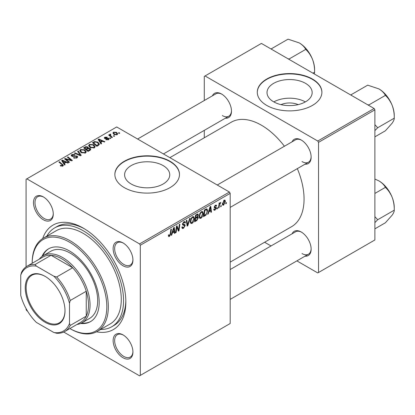 <?xml version="1.0" encoding="UTF-8"?>
<svg xmlns="http://www.w3.org/2000/svg" width="415" height="415" viewBox="0 0 415 415"><rect width="100%" height="100%" fill="white"/><g stroke="black" fill="none" stroke-linecap="round" stroke-linejoin="round"><path stroke-width="0.62" d="M280.981 104.627A14.302 8.259 180 0 1 298.198 104.627M305.549 83.358A22.576 13.031 0 0 0 280.95 80.536A22.576 13.031 0 0 0 267.016 92.576A22.576 13.031 0 0 0 273.625 101.789A22.576 13.031 0 0 0 298.229 104.616A22.576 13.031 0 0 0 312.163 92.576A22.576 13.031 0 0 0 305.549 83.358M305.367 101.898A22.576 13.031 0 0 0 273.812 101.898M312.438 79.032A32.313 18.654 0 0 0 277.225 74.991A32.313 18.654 0 0 0 257.279 92.223A32.313 18.654 0 0 0 266.741 105.415A32.313 18.654 0 0 0 301.954 109.456A32.313 18.654 0 0 0 321.9 92.223A32.313 18.654 0 0 0 312.438 79.032M321.9 92.4A32.313 18.654 0 0 0 312.438 79.384A32.313 18.654 0 0 0 277.365 75.307A32.313 18.654 0 0 0 257.279 92.4M131.207 184.016A22.576 13.031 180 0 1 124.599 174.798A22.576 13.031 180 0 1 138.532 162.758A22.576 13.031 180 0 1 163.137 165.585A22.576 13.031 180 0 1 169.745 174.798A22.576 13.031 180 0 1 155.812 186.838A22.576 13.031 180 0 1 131.207 184.016M170.02 161.259A32.313 18.654 0 0 0 134.808 157.212A32.313 18.654 0 0 0 114.862 174.445A32.313 18.654 0 0 0 124.324 187.637A32.313 18.654 0 0 0 159.536 191.683A32.313 18.654 0 0 0 179.482 174.445A32.313 18.654 0 0 0 170.02 161.259M179.482 174.622A32.313 18.654 0 0 0 170.02 161.606A32.313 18.654 0 0 0 134.948 157.529A32.313 18.654 0 0 0 114.862 174.622M123.032 357.756A14.001 8.082 60 0 1 113.129 340.611A14.001 8.082 60 0 1 123.032 334.895L123.032 334.895A14.001 8.082 60 0 1 132.93 352.039A14.001 8.082 60 0 1 123.032 357.756M123.421 335.128A12.922 7.46 -120 0 0 117.331 334.692A12.922 7.46 -120 0 0 115.349 345.052A12.922 7.46 -120 0 0 123.794 356.438A12.922 7.46 -120 0 0 130.253 357.076A12.922 7.46 -120 0 0 132.925 351.588M43.367 219.779A14.001 8.082 60 0 1 33.47 202.634A14.001 8.082 60 0 1 43.367 196.918L43.367 196.918A14.001 8.082 60 0 1 53.27 214.062A14.001 8.082 60 0 1 43.367 219.779M43.757 197.151A12.922 7.46 -120 0 0 37.666 196.715A12.922 7.46 -120 0 0 35.685 207.069A12.922 7.46 -120 0 0 44.13 218.461A12.922 7.46 -120 0 0 50.594 219.099A12.922 7.46 -120 0 0 53.26 213.611M123.032 265.771A14.001 8.082 60 0 1 113.129 248.621A14.001 8.082 60 0 1 123.032 242.91L123.032 242.91A14.001 8.082 60 0 1 132.93 260.055A14.001 8.082 60 0 1 123.032 265.771M123.421 243.143A12.922 7.46 -120 0 0 117.331 242.708A12.922 7.46 -120 0 0 115.349 253.062A12.922 7.46 -120 0 0 123.794 264.454A12.922 7.46 -120 0 0 130.253 265.092A12.922 7.46 -120 0 0 132.925 259.603M292.087 141.811A14.001 8.082 60 0 1 301.238 140.021L301.238 140.021A14.001 8.082 60 0 1 301.243 140.021A14.001 8.082 60 0 1 311.141 157.166A14.001 8.082 60 0 1 305.009 164.2M301.627 140.254A12.922 7.46 -120 0 0 295.542 139.819L217.263 185.012M212.423 95.818A14.001 8.082 60 0 1 221.579 94.029L221.579 94.029A14.001 8.082 60 0 1 231.482 111.173A14.001 8.082 60 0 1 225.35 118.208M221.968 94.262A12.922 7.46 -120 0 0 215.878 93.826L137.598 139.02M292.087 233.801A14.001 8.082 60 0 1 301.238 232.006L301.238 232.006A14.001 8.082 60 0 1 301.243 232.006A14.001 8.082 60 0 1 311.141 249.15A14.001 8.082 60 0 1 305.009 256.185M301.627 232.239A12.922 7.46 -120 0 0 295.542 231.803L230.185 269.537M42.683 238.563A60.315 34.824 60 0 1 83.202 228.089L83.202 228.089A60.315 34.824 60 0 1 125.849 301.959A60.315 34.824 60 0 1 96.519 331.808M84.359 228.779A57.083 32.956 -120 0 0 56.943 226.58L54.661 227.902A57.083 32.956 -120 0 0 46.807 236.166M230.185 262.119L291.569 226.683A60.315 34.824 -120 0 0 297.327 168.635M284.405 146.246A60.315 34.824 -120 0 0 261.409 125.2A60.315 34.824 -120 0 0 231.254 122.212L169.87 157.653M229.422 192.036L230.185 193.354L140.317 245.239L139.559 243.921L229.422 192.036L116.708 126.959L26.083 179.285L26.083 266.845M26.083 308.594L26.083 309.434L26.84 310.752L27.572 311.177M140.317 245.239L140.317 375.388L139.559 375.829L63.728 332.047M203.251 213.32C203.262 215.271 202.489 216.91 200.927 218.238L199.786 218.373L199.096 216.635L199.828 213.486L201.41 211.645L202.603 211.531L203.251 213.32L202.645 212.973M208.864 211.899L208.211 213.953L207.609 214.301L210.089 206.717L210.763 206.322L211.494 212.06L210.939 212.381L210.758 210.804L208.864 211.899L208.47 211.671M169.45 236.415L168.656 236.54L168.407 235.098L168.962 234.698L168.91 235.264L169.486 235.673L170.212 234.096L170.85 229.371L171.416 229.044L170.752 233.936L169.45 236.415L168.36 235.787M168.506 235.025L169.486 235.673M181.858 227.197L183.549 227.555L184.628 225.9L184.483 225.444L183.041 225.231L182.413 224.245L183.907 221.75L185.007 221.584L185.464 222.637L184.903 223.156L184.639 222.378L183.887 222.482L182.968 223.887L183.176 224.318L184.81 224.52L185.183 225.521L183.508 228.297L182.299 228.515L181.858 227.166L182.413 226.772L182.667 227.705L181.858 227.244M184.483 225.444L182.413 224.24M182.491 223.612L183.176 224.318M190.163 218.217L187.834 225.719L187.129 226.128L186.314 220.443L186.875 220.121L187.57 224.992L189.567 218.565L190.163 218.217M194.391 218.44C194.402 220.391 193.629 222.03 192.067 223.358L190.921 223.488L190.236 221.75L190.967 218.606L192.55 216.76L193.743 216.646L194.391 218.44L193.779 218.088M226.434 202.551L226.31 203.506L225.755 203.827L225.869 202.878L226.434 202.551M230.185 193.354L230.185 323.508L140.317 375.388M197.67 213.984L198.406 214.954L197.67 216.884L198.339 217.74L196.803 220.541L194.666 221.776L195.569 215.1L198.069 214.047M197.281 216.656L198.028 216.946M172.381 232.965L171.727 235.02L171.125 235.367L173.6 227.783L174.279 227.389L175.011 233.126L174.45 233.448L174.274 231.871L172.381 232.965L171.981 232.737M176.691 228.395L176.121 232.483L175.561 232.805L176.468 226.123L177.055 225.786L178.58 230.133L179.322 224.479L179.882 224.152L178.979 230.828L178.398 231.165L176.863 226.839L176.691 228.395L176.199 228.115M215.032 210.099L214.052 210.26L213.709 209.264L214.259 208.864L214.498 209.601L215.058 209.523L215.784 208.418L214.467 207.874L214.192 207.22L215.354 205.275L216.298 205.124L216.614 205.907L216.059 206.307L215.852 205.773L215.328 205.85L214.747 206.8L214.799 207.132L216.059 207.396L216.34 208.045L215.032 210.099L213.709 209.336M215.67 208.091L214.207 207.438M214.239 206.805L215.255 207.267M205.965 215.105L203.532 216.656L204.429 209.98L206.442 208.901L207.049 208.968L207.614 210.664L205.965 215.105L205.435 214.799M225.407 201.342L223.68 205.103L222.788 205.207L222.362 204.081L224.116 200.217L224.977 200.123L225.407 201.342L224.738 200.953M221.314 205.513L221.185 206.463L220.63 206.784L220.749 205.84L221.314 205.513M219.333 205.747L219.047 207.697L218.487 208.024L219.141 203.168L219.701 202.842L219.561 203.848L220.837 202.271L219.333 205.747L218.835 205.456M217.574 207.671L217.444 208.626L216.895 208.942L217.009 207.998L217.574 207.671M110.826 138.273L110.271 138.589L109.622 138.086L110.193 137.759L110.826 138.273M114.561 136.115L114.011 136.431L113.362 135.928L113.928 135.601L114.561 136.115M88.613 145.79L89.391 144.41L93.603 144.721L95.165 146.687L94.376 147.849L90.242 147.574L88.592 145.556M101.592 143.606L100.99 143.948L98.137 139.44L98.812 139.051L104.876 141.707L104.315 142.029L102.681 141.292L100.793 142.387L101.592 143.606M90.18 150.189L88.047 151.423L83.617 147.823L85.806 146.661L87.752 146.936L88.317 148.108L90.055 148.347L90.786 149.364L90.18 150.189M88.421 147.766L88.317 148.529M81.216 155.366L80.505 155.775L74.363 153.166L74.918 152.845L80.188 155.08L77.615 151.288L78.212 150.946L81.216 155.366M62.307 166.259L62.032 164.641L58.899 162.094L59.459 161.772L63.391 165.367L62.898 166.021L60.196 165.663L60.678 165.305L62.307 165.642L62.566 165.289L62.566 166.176M69.497 162.13L68.937 162.457L64.517 158.852L65.103 158.514L71.152 160.247L67.37 157.207L67.93 156.88L72.36 160.481L71.774 160.818L65.726 159.095L69.497 162.13M139.559 243.921L26.84 178.844M65.103 164.667L64.501 165.014L61.648 160.506L62.328 160.117L68.387 162.773L67.832 163.095L66.198 162.358L64.304 163.453L65.103 164.667M76.957 157.902L73.502 157.814L73.989 157.456L74.918 157.83L76.37 157.524L76.91 156.865L76.562 156.382L71.805 156.196L71.178 155.381L71.883 154.52L74.985 154.51L74.601 154.93L72.49 154.888L72.324 155.858L77.066 156.035L77.719 156.922L76.957 157.902M72.018 156.305L72.018 155.449L72.324 156.419M79.747 150.904L80.526 149.53L84.743 149.836L86.299 151.807L85.516 152.964L81.382 152.689L79.727 150.671M105.841 139.71L106.256 139.31L108.019 139.414L108.154 138.646L104.725 138.511L104.253 137.879L104.788 137.199L107.226 137.152L106.738 137.51L105.244 137.495L105.197 138.138L107.682 138.06L108.663 138.304L109.109 138.932L108.476 139.705L105.841 139.71M108.388 139.756L108.154 138.646M105.244 137.495L105.197 138.698M98.485 145.395L96.908 146.308L92.478 142.708L94.558 141.588L97.841 142.132L99.47 144.176L98.485 145.395M117.129 134.714L114.265 134.585L112.932 132.987L113.549 132.141L116.459 132.333L117.71 133.853L117.129 134.714M110.395 134.683L111.158 136.291L112.429 137.344L111.868 137.671L108.642 135.057L109.207 134.73L109.866 135.274L109.892 134.253L110.411 134.118L110.795 134.595L110.193 135.025L110.193 136.312M109.664 134.657L109.892 134.253L109.892 136.068M119.686 133.158L119.131 133.474L118.488 132.971L119.053 132.639L119.686 133.158M374.123 108.491L374.885 109.814L318.528 142.35L317.765 141.033L374.123 108.491L261.409 43.419L204.289 76.396L204.289 100.518M204.289 130.362L204.289 137.78M318.528 142.35L318.528 272.499L317.765 272.94L296.875 260.879M271.026 245.955L264.604 242.246M318.528 272.499L374.885 239.963L374.885 109.814M317.765 141.033L205.052 75.955M302.001 161.565A12.922 7.46 -120 0 0 308.464 162.203A12.922 7.46 -120 0 0 311.136 156.714M222.341 115.572A12.922 7.46 -120 0 0 228.805 116.21A12.922 7.46 -120 0 0 231.471 110.722M302.001 253.549A12.922 7.46 -120 0 0 308.464 254.188A12.922 7.46 -120 0 0 311.136 248.699M100.658 329.437A57.083 32.956 -120 0 0 111.739 326.771L114.026 325.453A57.083 32.956 -120 0 0 125.833 300.616M65.103 159.329L65.103 158.514M71.152 160.647L71.152 160.247M67.93 157.664L67.93 156.88M65.726 159.837L65.726 159.095M62.328 161.575L62.328 160.117M64.304 164.703L64.304 163.453M63.142 161.58L63.983 162.919L65.497 162.042L62.494 160.693L63.142 161.58L63.142 162.862M63.983 164.195L63.983 162.919M62.494 161.84L62.494 160.693M65.497 162.763L65.497 162.042M60.678 166L60.678 165.305M61.093 166.187L61.093 165.601M59.459 162.55L59.459 161.772M62.707 166.119L62.707 164.407M73.989 158.063L73.989 157.456M74.161 158.131L74.161 157.56M74.918 158.333L74.918 157.83M76.37 158.177L76.37 157.524M71.883 156.237L71.883 154.52M73.009 156.522L73.009 156.014M77.066 157.84L77.066 156.035M74.918 153.405L74.918 152.845M80.188 155.641L80.188 155.08M78.212 152.186L78.212 150.946M80.526 152.097L80.526 149.53M84.743 150.546L84.743 149.836M80.598 150.894L81.957 152.383L84.93 152.58L85.469 151.76L84.131 150.121L81.133 149.898L80.598 150.894L80.598 152.155L80.598 150.894M81.957 152.974L81.957 152.383M84.93 153.213L84.93 152.58M85.806 147.284L85.806 146.661M87.752 148.798L87.752 146.936M90.055 150.261L90.055 148.347M84.696 147.922L86.076 149.042L87.658 147.875L87.658 148.85L87.658 147.875L87.217 147.268L85.646 147.372L84.696 147.922L84.696 148.7M86.076 149.825L86.076 149.042M86.595 149.462L88.089 150.676L89.941 149.26L89.49 148.658L87.767 148.788L86.595 149.462L86.595 150.24M88.089 151.397L88.089 150.676M89.645 150.5L89.645 149.748M106.256 139.907L106.256 139.31M108.019 139.917L108.019 139.414M104.788 138.543L104.788 137.199M105.566 138.755L105.566 138.288M107.682 138.517L107.682 138.06M108.663 139.59L108.663 138.304M98.812 140.514L98.812 139.051M100.793 143.637L100.793 142.387M99.626 140.514L100.472 141.852L101.981 140.981L98.978 139.627L99.626 140.514L99.626 141.8M100.472 143.134L100.472 141.852M98.978 140.778L98.978 139.627M101.981 141.697L101.981 140.981M94.558 142.231L94.558 141.588M97.841 142.827L97.841 142.132M93.557 142.807L96.949 145.561L98.635 144.062L97.255 142.428L95.149 141.987L93.557 142.807L93.557 143.585M96.949 146.282L96.949 145.561M97.665 145.873L97.665 145.151M89.391 146.983L89.391 144.41M93.603 145.432L93.603 144.721M89.458 145.774L90.823 147.268L93.795 147.465L94.33 146.645L92.991 145.006L89.993 144.783L89.458 145.774L89.458 147.04L89.458 145.774M90.823 147.859L90.823 147.268M93.795 148.098L93.795 147.465M113.549 134.076L113.549 132.141M116.459 133.059L116.459 132.333M114.006 132.437L113.658 132.961L114.758 134.227L116.646 134.429L116.963 133.931L115.904 132.65L114.006 132.437M114.758 134.818L114.758 134.227M116.646 134.917L116.646 134.429M113.928 136.369L113.928 135.601M109.207 135.508L109.207 134.73M109.866 136.047L109.866 135.274M110.411 134.673L110.411 134.118M110.193 138.532L110.193 137.759M119.053 133.412L119.053 132.639M225.827 203.231L226.31 203.506M196.181 220.183L196.803 220.541M197.115 214.207L198.406 214.954M196.938 216.931L198.339 217.74M196.025 215.556L195.745 217.636L197.545 216.34L197.851 215.302L197.659 214.804L196.025 215.556L195.543 215.276M195.263 217.356L195.745 217.636M196.352 214.648L196.975 215.006M195.636 218.415L195.335 220.671L196.918 219.722L197.784 218.041L197.597 217.522L195.636 218.415L195.159 218.14M194.853 220.391L195.335 220.671M196.191 217.377L196.814 217.74M190.278 222.321L192.067 223.358M191.403 218.824L190.791 221.46L191.263 222.684L192.109 222.611L193.836 218.689L193.364 217.419L192.529 217.491L191.403 218.824L190.978 218.581M190.262 221.154L190.791 221.46M191.989 217.18L192.529 217.491M186.999 225.236L187.834 225.719M186.911 224.614L187.57 224.992M181.863 227.347L183.508 228.297M182.413 224.25L184.374 225.381M183.918 221.745L185.464 222.637M183.798 221.818L185.458 222.772M183.342 222.17L183.887 222.482M182.434 223.934L185.183 225.521M170.269 233.661L170.752 233.936M171.317 234.781L171.727 235.02M174.373 232.758L175.011 233.126M173.652 231.513L174.274 231.871M173.418 229.817L172.681 232.068L174.196 231.197L173.864 228.302L173.418 229.817L173.013 229.583M172.277 231.835L172.681 232.068M173.501 228.094L173.864 228.302M175.638 232.208L176.121 232.483M177.838 229.703L178.58 230.133M178.066 230.304L178.979 230.828M176.406 226.58L176.863 226.839M215.442 205.228L216.614 205.907M214.913 205.607L215.328 205.85M214.311 206.551L214.747 206.8M214.233 206.831L216.34 208.045M207.801 213.72L208.211 213.953M210.862 211.692L211.494 212.06M210.135 210.447L210.758 210.804M209.907 208.75L209.17 211.002L210.68 210.13L210.348 207.241L209.907 208.75L209.502 208.517M208.766 210.768L209.17 211.002M209.985 207.028L210.348 207.241M204.486 215.385L205.109 215.748M207.007 210.312L207.614 210.664M204.886 210.436L204.196 215.556L204.906 215.141C206.374 214.135 207.095 212.739 207.059 210.945L206.39 209.674L204.886 210.436L204.408 210.161M203.718 215.276L204.196 215.556M205.679 209.264L206.675 209.725L205.773 209.207M199.138 217.206L200.927 218.238M200.263 213.709L199.651 216.345L200.123 217.564L200.969 217.496L202.696 213.575L202.23 212.304L201.394 212.376L200.263 213.709L199.843 213.466M199.122 216.039L199.651 216.345M200.85 212.06L201.394 212.376M222.373 204.351L223.68 205.103M223.887 200.362L224.562 200.751L224.09 200.787L222.917 203.692L223.685 204.543L224.852 201.659L223.669 200.544M222.404 203.397L222.917 203.692M222.362 204.097L223.685 204.543M220.702 206.188L221.185 206.463M218.57 207.422L219.047 207.697M219.089 203.573L219.561 203.848M220.054 202.769L220.619 203.096M219.971 202.904L220.339 203.117M216.967 208.346L217.444 208.626M45.121 276.369L45.121 276.369A28.111 16.232 60 0 1 64.999 310.799A28.111 16.232 60 0 1 45.121 322.273A28.111 16.232 60 0 1 25.242 287.844A28.111 16.232 60 0 1 45.121 276.369M45.349 276.504A27.463 15.858 -120 0 0 31.846 275.275A27.463 15.858 -120 0 0 27.634 297.28A27.463 15.858 -120 0 0 45.577 321.485A27.463 15.858 -120 0 0 59.309 322.844A27.463 15.858 -120 0 0 64.994 310.529M69.492 323.498L70.254 325.422A37.698 21.762 60 0 1 64.73 331.528L80.723 322.294A37.698 21.762 -120 0 0 86.247 316.189L86.247 291.252A37.698 21.762 -120 0 0 72.672 267.742A37.698 21.762 -120 0 0 61.877 258.867A37.698 21.762 -120 0 0 51.076 255.272A37.698 21.762 -120 0 0 43.025 257.004L27.032 266.238A37.698 21.762 60 0 1 35.083 264.505L36.37 266.129A36.619 21.144 -120 0 0 20.75 275.145L20.75 295.356A36.619 21.144 -120 0 0 36.37 322.408L53.872 332.514A36.619 21.144 -120 0 0 69.492 323.498L69.492 303.287A36.619 21.144 -120 0 0 53.872 276.234L36.37 266.129M39.254 259.183A38.771 22.384 60 0 1 43.248 255.63A38.771 22.384 60 0 1 62.639 257.549A38.771 22.384 60 0 1 87.964 291.719A38.771 22.384 60 0 1 82.025 322.787A38.771 22.384 60 0 1 76.946 324.473M53.872 276.234L56.679 276.976L72.672 267.742L51.076 255.272L35.083 264.505M70.254 325.422L86.247 316.189A37.698 21.762 -120 0 0 86.247 291.252L70.254 300.486L69.492 303.287M20.75 275.145L21.513 272.344A37.698 21.762 60 0 1 27.032 266.238M64.73 331.528A37.698 21.762 60 0 1 56.679 333.255L53.872 332.514M56.679 276.976A37.698 21.762 60 0 1 70.254 300.486M80.645 323.477A42.003 24.252 -120 0 0 90.496 321.63A42.003 24.252 -120 0 0 96.934 287.969A42.003 24.252 -120 0 0 69.492 250.956A42.003 24.252 -120 0 0 48.488 248.876A42.003 24.252 -120 0 0 41.962 256.48M48.871 248.658A42.003 24.252 -120 0 0 42.781 255.915M32.173 263.271L32.173 262.825A53.851 31.094 60 0 1 43.326 238.174A53.851 31.094 60 0 1 70.254 240.84A53.851 31.094 60 0 1 105.436 288.295A53.851 31.094 60 0 1 97.177 331.45A53.851 31.094 60 0 1 70.254 328.784L69.87 328.561A52.772 30.471 -120 0 0 106.811 306.576A52.772 30.471 -120 0 0 69.492 242.163A52.772 30.471 -120 0 0 32.178 263.266M97.177 331.45L110.125 323.975A53.851 31.094 -120 0 0 118.379 280.82A53.851 31.094 -120 0 0 83.202 233.365A53.851 31.094 -120 0 0 56.274 230.699L43.326 238.174M111.739 326.771A57.083 32.956 -120 0 0 120.49 281.033A57.083 32.956 -120 0 0 83.202 230.73A57.083 32.956 -120 0 0 54.661 227.902M43.248 255.63L50.869 251.231A38.771 22.384 60 0 1 70.254 253.155A38.771 22.384 60 0 1 95.585 287.32A38.771 22.384 60 0 1 89.64 318.388L82.025 322.787M70.254 328.784L69.87 328.561M81.542 323.052A42.003 24.252 -120 0 0 90.869 321.402M374.885 222.616L377.671 219.748L394.25 210.177L394.25 207.438A21.679 12.517 60 0 0 392.196 197.4A21.679 12.517 -120 0 0 386.588 187.684A21.679 12.517 -120 0 0 378.921 180.888C381.94 182.735 384.098 184.893 385.4 187.367C388.258 190.06 390.525 193.406 392.196 197.4C393.659 201.462 394.343 205.716 394.25 210.177C394.349 211.292 393.664 212.937 392.196 215.1L385.4 222.767L374.885 228.836M377.671 219.748L374.885 216.646M374.885 193.437L385.4 187.367M374.885 179.047L378.921 180.888M351.562 95.466L351.121 94.734L367.7 85.163L378.921 88.903C381.94 90.75 384.098 92.908 385.4 95.383C388.274 98.101 390.541 101.447 392.196 105.415C393.664 109.508 394.349 113.762 394.25 118.192C394.354 119.292 393.669 120.936 392.196 123.115L385.4 130.782L374.885 136.851M368.821 105.431L368.821 104.954L367.555 104.699M368.821 104.954L385.4 95.383M351.121 94.734L350.82 95.035M374.885 130.632L377.671 127.763L394.25 118.192L394.25 115.453A21.679 12.517 -120 0 0 392.196 105.415A21.679 12.517 60 0 0 378.921 88.903M377.671 127.763L374.885 124.656M271.903 49.473L271.457 48.742L288.041 39.171L299.262 42.911C302.281 44.758 304.439 46.916 305.741 49.39L289.156 58.961L287.891 58.707M312.926 73.159L314.591 72.2L314.269 73.937M305.741 49.39C308.599 52.083 310.866 55.428 312.537 59.423C313.999 63.485 314.684 67.738 314.591 72.2L314.591 69.461A21.679 12.517 -120 0 0 312.537 59.423A21.679 12.517 -120 0 0 299.262 42.911M271.457 48.742L271.156 49.048M67.837 159.749L67.837 159.256M69.824 160.289L69.824 159.806M66.815 160.724L66.815 159.925M74.518 156.372L74.518 155.781M78.606 154.971L78.606 154.38M84.982 147.756L84.982 147.04M86.979 149.244L86.979 148.523M89.126 150.801L89.126 150.08M106.365 138.688L106.365 138.226M93.806 142.661L93.806 141.94M111.158 137.095L111.158 136.291M186.693 223.088L187.388 223.488M182.439 224.562L183.705 225.293M176.961 227.213L177.781 227.69M177.407 228.577L178.294 229.09M205.067 209.611L205.695 209.974M76.91 156.865L76.91 157.933M85.469 151.76L85.469 152.99M89.941 149.26L89.941 150.329M104.985 137.837L104.985 138.631M98.635 144.062L98.635 145.307M94.33 146.645L94.33 147.875M113.658 132.961L113.658 134.169M116.963 133.931L116.963 134.797M197.659 214.804L196.871 214.348M197.597 217.522L196.767 217.04M193.364 217.419L192.394 216.858M191.263 222.684L190.252 222.098M184.639 222.378L183.736 221.854M169.087 235.725L168.376 235.315M214.498 209.601L213.798 209.196M215.852 205.773L215.183 205.384M202.23 212.304L201.254 211.743M200.123 217.564L199.112 216.978M308.464 254.188L230.185 299.386M391.521 195.781L387.651 189.079M230.185 207.396L308.464 162.203M391.521 103.797L387.651 97.094M228.805 116.21L163.448 153.944M307.987 51.102L311.862 57.804"/></g></svg>
